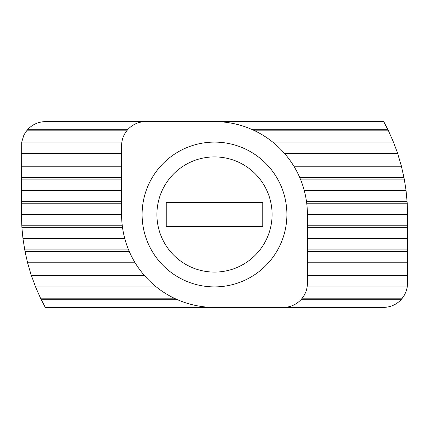 <?xml version="1.0" encoding="UTF-8"?>
<svg xmlns="http://www.w3.org/2000/svg" width="429" height="429" viewBox="0 0 429 429"><rect width="100%" height="100%" fill="white"/><g stroke="black" fill="none" stroke-linecap="round" stroke-linejoin="round"><path stroke-width="0.64" d="M128.089 129.258L27.944 129.258C32.765 124.276 38.648 121.723 45.581 121.595L145.726 121.595A24.131 24.131 0 0 0 121.595 145.726L121.595 214.5A92.905 92.905 0 0 0 214.5 307.405L383.419 307.405C390.352 307.282 396.235 304.724 401.056 299.742L403.925 295.994L405.904 292.031L407.126 287.768L407.55 283.274L407.55 214.5L407.218 203.217L306.719 203.217M407.277 286.894L307.132 286.894M121.868 142.106L21.723 142.106L21.45 214.5L21.879 227.349L22.962 238.631L25.027 251.48L27.579 262.762L30.861 274.045L35.537 286.894L40.53 298.176L45.276 307.405L214.5 307.405M27.944 129.258L25.558 132.261L23.799 135.339L21.723 142.106M156.274 286.894L35.537 286.894M135.114 262.762L27.579 262.762M407.55 262.762L307.405 262.762M124.785 238.631L22.962 238.631M407.55 238.631L307.405 238.631M121.595 214.5L21.45 214.5M121.595 190.369L21.45 190.369M121.595 166.238L21.45 166.238M407.55 214.5L307.405 214.5A92.905 92.905 0 0 0 214.5 121.595L383.724 121.595L388.47 130.824L254.869 130.824M388.47 130.824L393.463 142.106L397.624 153.389L401.421 166.238L404.274 179.086L406.038 190.369L407.218 203.217M406.038 190.369L304.215 190.369M401.421 166.238L293.886 166.238M393.463 142.106L272.726 142.106M283.274 307.405A24.131 24.131 0 0 0 307.405 283.274L307.405 214.5M214.5 121.595L145.726 121.595M214.5 286.894A72.394 72.394 0 0 0 277.193 178.303A72.394 72.394 0 0 0 151.807 178.303A72.394 72.394 0 0 0 214.5 286.894M214.5 272.088A57.588 57.588 0 0 0 264.371 185.703A57.588 57.588 0 0 0 164.629 185.703A57.588 57.588 0 0 0 214.5 272.088M262.762 202.434L262.762 226.566L166.238 226.566L166.238 202.434L262.762 202.434M407.55 275.611L307.405 275.611M121.595 153.389L21.45 153.389M126.748 130.824L26.603 130.824M401.056 299.742L300.911 299.742M402.397 298.176L302.252 298.176M174.131 298.176L40.53 298.176M144.519 275.611L31.376 275.611M143.184 274.045L30.861 274.045M407.55 274.045L307.405 274.045M129.274 251.48L25.027 251.48M407.55 251.48L307.405 251.48M128.609 249.914L24.726 249.914M407.55 249.914L307.405 249.914M122.485 227.349L21.879 227.349M407.55 227.349L307.405 227.349M122.281 225.783L21.782 225.783M121.595 203.217L21.45 203.217M121.595 201.651L21.45 201.651M121.595 179.086L21.45 179.086M121.595 177.52L21.45 177.52M121.595 154.955L21.45 154.955M387.709 129.258L251.448 129.258M177.552 299.742L41.291 299.742M407.55 225.783L307.405 225.783M407.121 201.651L306.515 201.651M404.274 179.086L300.391 179.086M403.973 177.52L299.726 177.52M398.139 154.955L285.816 154.955M397.624 153.389L284.481 153.389"/></g></svg>
